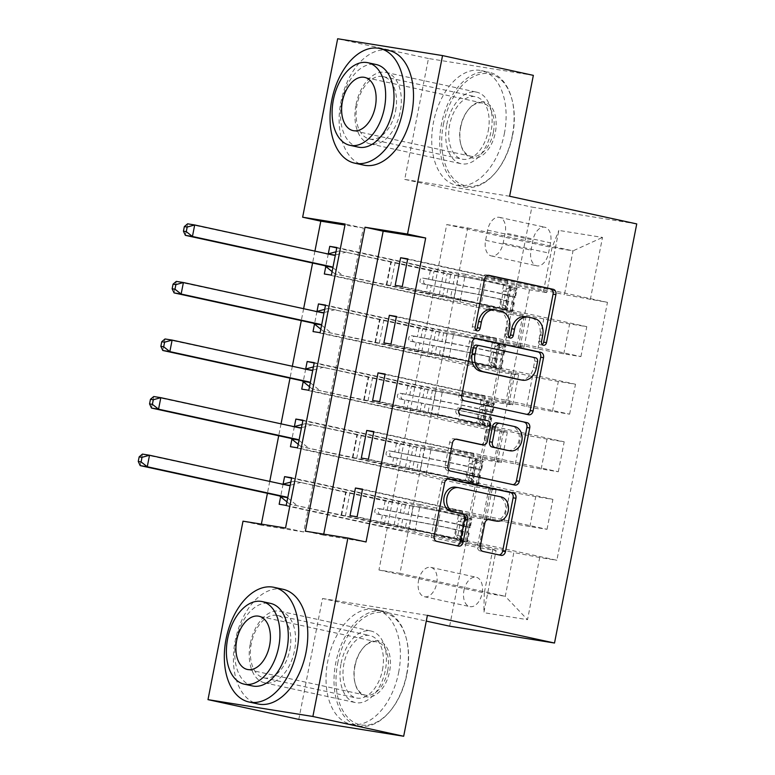 <?xml version="1.0" encoding="UTF-8"?>
<svg xmlns="http://www.w3.org/2000/svg" width="775" height="775" viewBox="0 0 775 775"><rect width="100%" height="100%" fill="white"/><g stroke="black" fill="none" stroke-linecap="round" stroke-linejoin="round"><path stroke-width="0.58" stroke-dasharray="3.88 2.91" d="M525.45 316.675A14.744 11.664 99.1 0 1 525.954 316.772L531.301 317.934A14.744 11.664 99.1 0 1 539.875 334.887L538.654 341.097A3.226 2.548 99.1 0 0 540.524 344.807A3.226 2.548 99.1 0 0 540.64 344.827A3.226 2.548 99.1 0 0 542.142 344.507M488.095 275.299L486.216 274.892A4.611 3.642 99.1 0 0 486.061 274.863A4.611 3.642 99.1 0 0 481.769 278.632L472.343 326.662A3.226 2.548 99.1 0 0 474.222 330.373A3.226 2.548 99.1 0 0 474.329 330.392A3.226 2.548 99.1 0 0 475.831 330.073M492.299 309.457A14.744 11.664 99.1 0 1 492.803 309.554L498.151 310.717A14.744 11.664 99.1 0 1 506.714 327.67L505.494 333.88A3.226 2.548 99.1 0 0 507.373 337.59A3.226 2.548 99.1 0 0 507.48 337.609A3.226 2.548 99.1 0 0 508.991 337.29M341.097 663.255A36.619 22.378 102.3 0 1 370.993 631.024A36.619 22.378 102.3 0 1 385.32 670.356A36.619 22.378 102.3 0 1 355.415 702.586A36.619 22.378 102.3 0 1 341.097 663.255M250.296 643.492A36.619 22.378 102.3 0 1 280.201 611.262A36.619 22.378 102.3 0 1 294.519 650.593A36.619 22.378 102.3 0 1 264.624 682.823A36.619 22.378 102.3 0 1 250.296 643.492M446.817 124.407A36.619 22.378 102.3 0 1 476.712 92.177A36.619 22.378 102.3 0 1 491.04 131.508A36.619 22.378 102.3 0 1 461.135 163.738A36.619 22.378 102.3 0 1 446.817 124.407M356.016 104.644A36.619 22.378 102.3 0 1 385.921 72.414A36.619 22.378 102.3 0 1 400.239 111.745A36.619 22.378 102.3 0 1 370.343 143.976A36.619 22.378 102.3 0 1 356.016 104.644M463.944 590.472A15.025 9.174 102.3 0 1 476.208 577.249A15.025 9.174 102.3 0 1 482.089 593.388A15.025 9.174 102.3 0 1 469.815 606.612A15.025 9.174 102.3 0 1 463.944 590.472M418.539 580.591A15.025 9.174 102.3 0 1 430.813 567.368A15.025 9.174 102.3 0 1 436.683 583.507A15.025 9.174 102.3 0 1 424.419 596.731A15.025 9.174 102.3 0 1 418.539 580.591M323.727 534.14L323.533 535.147L366.052 541.977M314.921 251.129L312.587 263.035M303.626 308.702L301.291 320.598M292.34 366.265L290.005 378.171M281.044 423.838L278.709 435.744M269.748 481.411L267.414 493.307M261.369 524.132L261.165 525.13L303.693 531.96L363.33 227.995L344.972 225.05M328.28 253.851L325.8 266.503M316.985 311.414L314.505 324.066M305.689 368.987L303.209 381.639M294.393 426.56L291.913 439.202M283.098 484.123L280.618 496.775M550.56 242.866L548.574 252.999A14.551 8.893 102.3 0 1 536.688 265.806A14.551 8.893 102.3 0 1 531.001 250.17L532.987 240.037A14.551 8.893 102.3 0 1 544.873 227.23A14.551 8.893 102.3 0 1 550.56 242.866L505.164 232.984L503.178 243.108A14.551 8.893 102.3 0 1 491.292 255.924A14.551 8.893 102.3 0 1 485.605 240.289L487.591 230.156A14.551 8.893 102.3 0 1 499.468 217.349A14.551 8.893 102.3 0 1 505.164 232.984M449.626 626.181L531.853 207.08L636.74 223.917M446.729 224.576L467.703 227.937L399.939 573.355L378.956 569.983L446.729 224.576L552.052 247.496L573.025 250.867L564.442 294.616L607.464 302.357L556.857 560.267L357.11 516.789M590.308 299.596L602.504 237.421L558.852 230.417L546.656 292.592L543.469 291.245L465.378 274.253L459.963 301.882L438.553 298.452L331.419 275.125M336.757 247.884L529.499 289.84L546.656 292.592M529.499 289.84L478.902 547.751L496.058 550.502L483.852 612.676L527.513 619.69L539.71 557.516L556.857 560.267M509.621 196.249L404.734 179.412L428.459 58.512L533.345 75.359M428.459 58.512L337.658 38.75M298.792 719.413L322.507 598.513L426.269 621.095M261.165 525.13L243.011 521.178M404.734 179.412L531.853 207.08M467.703 227.937L573.025 250.867L602.504 237.421M543.469 291.245L552.052 247.496L558.852 230.417M378.956 569.983L484.278 592.914L492.871 549.155L414.78 532.163L393.38 528.724L286.237 505.407M291.584 478.165L469.069 516.789L486.225 519.55A18.784 0.504 -168.9 0 0 490.12 520.006A18.784 0.504 -168.9 0 0 483.038 518.204L420.205 504.535L414.78 532.163M290.441 446.7L474.949 486.855L492.096 489.616A18.784 0.504 -168.9 0 0 496 490.062A18.784 0.504 -168.9 0 0 488.909 488.269L426.076 474.591L404.676 471.161L297.532 447.834M302.88 420.593L480.364 459.226L497.521 461.978A18.784 0.504 -168.9 0 0 501.415 462.433A18.784 0.504 -168.9 0 0 494.324 460.641L431.501 446.962L426.076 474.591M301.737 389.127L486.235 429.292L503.392 432.043A18.784 0.504 -168.9 0 0 507.296 432.498A18.784 0.504 -168.9 0 0 500.204 430.697L437.371 417.028L415.972 413.588L308.828 390.271M314.175 363.02L491.66 401.653L508.807 404.405A18.784 0.504 -168.9 0 0 512.711 404.86A18.784 0.504 -168.9 0 0 505.62 403.068L442.796 389.389L437.371 417.028M313.032 331.564L497.531 371.719L514.687 374.47A18.784 0.504 -168.9 0 0 518.582 374.926A18.784 0.504 -168.9 0 0 511.5 373.133L448.667 359.455L427.257 356.016L320.123 332.698M325.471 305.457L502.956 344.09L520.102 346.842A18.784 0.504 -168.9 0 0 524.007 347.297A18.784 0.504 -168.9 0 0 516.915 345.495L454.082 331.826L448.667 359.455M324.328 273.992L508.826 314.146L525.983 316.907A18.784 0.504 -168.9 0 0 529.877 317.353A18.784 0.504 -168.9 0 0 522.796 315.561L459.963 301.882M399.939 573.355L505.261 596.285L484.278 592.914L483.852 612.676M407.631 259.267L507.761 281.054L486.361 277.624L564.442 294.616M486.361 277.624L480.936 305.253L543.769 318.932A18.784 0.504 -168.9 0 0 569.635 323.911L586.782 326.662L402.283 286.508M396.335 316.83L496.465 338.627L475.065 335.188L537.898 348.866A18.784 0.504 -168.9 0 0 563.764 353.846L580.911 356.607L396.412 316.442M475.065 335.188L469.64 362.826L532.473 376.495A18.784 0.504 -168.9 0 0 558.339 381.484L575.496 384.235L390.988 344.081M385.039 374.403L485.169 396.199L463.77 392.76L526.603 406.439A18.784 0.504 -168.9 0 0 552.468 411.418L569.615 414.17L385.117 374.015M463.77 392.76L458.345 420.389L521.178 434.068A18.784 0.504 -168.9 0 0 547.043 439.047L564.2 441.808L379.702 401.644M373.744 431.966L473.874 453.762L452.474 450.333L515.307 464.002A18.784 0.504 -168.9 0 0 541.173 468.991L558.32 471.743L373.821 431.578M452.474 450.333L447.049 477.962L509.882 491.641A18.784 0.504 -168.9 0 0 535.748 496.62L552.904 499.371L368.406 459.217M362.458 489.538L462.578 511.335L441.178 507.896L504.012 521.575A18.784 0.504 -168.9 0 0 529.877 526.554L547.024 529.315L362.526 489.151M441.178 507.896L435.763 535.535L513.844 552.527L505.261 596.285L527.513 619.69M323.533 535.147L305.369 531.195M363.33 227.995L345.166 224.043M303.693 531.96L285.529 528.007M465.378 274.253L443.978 270.814L336.834 247.496M443.978 270.814L438.553 298.452M502.956 344.09L508.826 314.146M491.66 401.653L497.531 371.719M480.364 459.226L486.235 429.292M469.069 516.789L474.949 486.855M279.155 504.263L478.902 547.751M607.464 302.357L407.708 258.869M395.202 285.365L502.336 308.692L480.936 305.253M507.761 281.054L502.336 308.692M547.024 529.315L552.904 499.371M558.32 471.743L564.2 441.808M569.615 414.17L575.496 384.235M580.911 356.607L586.782 326.662M454.082 331.826L432.683 328.387L325.539 305.069M432.683 328.387L427.257 356.016M383.906 342.938L491.05 366.255L469.64 362.826M496.465 338.627L491.05 366.255M372.61 400.51L479.754 423.828L458.345 420.389M485.169 396.199L479.754 423.828M442.796 389.389L421.387 385.96L314.253 362.632M421.387 385.96L415.972 413.588M361.315 458.073L468.458 481.401L447.049 477.962M473.874 453.762L468.458 481.401M431.501 446.962L410.091 443.523L302.957 420.205M410.091 443.523L404.676 471.161M539.71 557.516L513.844 552.527M350.019 515.646L457.163 538.964L435.763 535.535M462.578 511.335L457.163 538.964M420.205 504.535L398.796 501.096L291.662 477.768M492.871 549.155L496.058 550.502M398.796 501.096L393.38 528.724M322.507 598.513L427.403 615.35M475.724 338.365L473.845 337.948A4.611 3.642 99.1 0 0 473.69 337.919A4.611 3.642 99.1 0 0 469.398 341.698L458.926 395.037A4.611 3.642 99.1 0 0 461.609 400.336L525.779 414.305A4.611 3.642 99.1 0 0 525.934 414.334A4.611 3.642 99.1 0 0 526.729 414.354M519.696 379.731A14.744 11.664 99.1 0 0 533.442 367.66L534.731 361.102A3.226 2.548 99.1 0 0 532.851 357.391L535.69 357.847M476.528 345.137L532.851 357.391M455.942 439.173L454.073 438.766A4.611 3.642 99.1 0 0 453.908 438.737A4.611 3.642 99.1 0 0 449.616 442.506L445.141 465.339A4.611 3.642 99.1 0 0 447.814 470.628L511.984 484.598A4.611 3.642 99.1 0 0 512.139 484.627A4.611 3.642 99.1 0 0 512.943 484.646M480.403 444.482A4.611 3.642 99.1 0 0 484.54 440.684L487.514 425.543A4.611 3.642 99.1 0 0 484.84 420.244L460.582 414.799M461.018 408.454L458.984 408.018A3.226 2.548 99.1 0 0 458.877 407.999A3.226 2.548 99.1 0 0 455.855 410.702A3.226 2.548 99.1 0 0 457.744 414.344M507.518 450.382A12.332 9.755 99.1 0 0 519.056 440.026A12.332 9.755 99.1 0 0 511.839 426.124L514.678 426.579M496.959 422.879L511.839 426.124M488.318 519.512L486.438 519.105A4.611 3.642 99.1 0 0 486.283 519.076A4.611 3.642 99.1 0 0 481.992 522.854L477.516 545.678A4.611 3.642 99.1 0 0 480.19 550.977L498.189 554.9A4.611 3.642 99.1 0 0 498.344 554.929A4.611 3.642 99.1 0 0 499.148 554.939M493.898 520.722A12.332 9.755 99.1 0 0 505.445 510.357A12.332 9.755 99.1 0 0 498.228 496.455L501.067 496.911M458.819 487.717L498.228 496.455M448.144 478.95L446.264 478.543A4.611 3.642 99.1 0 0 446.109 478.514A4.611 3.642 99.1 0 0 441.808 482.292L431.346 535.632A4.611 3.642 99.1 0 0 434.019 540.931L455.768 545.658A4.611 3.642 99.1 0 0 455.923 545.687A4.611 3.642 99.1 0 0 456.727 545.707M505.426 305.796L500.708 304.769L505.465 310.281L510.192 311.308L505.426 305.796L508.138 291.981L514.707 288.281L503.595 285.258A29.818 0.794 -168.9 0 0 458.509 276.026L456.795 284.774L422.733 278.118A2.819 2.228 99.1 0 0 422.646 278.109A2.819 2.228 99.1 0 0 420.011 280.414A2.819 2.228 99.1 0 0 421.648 283.65L455.71 290.305L453.995 299.053L425.824 293.686L334.955 273.904L386.347 284.687L390.862 261.659L454.954 275.193A35.921 0.959 -168.9 0 1 509.262 286.314L517.158 288.562L515.433 297.309L507.547 295.062A35.921 0.959 -168.9 0 0 453.23 283.941L454.954 275.193M510.192 311.308L511.984 311.347L504.748 309.341A35.921 0.959 -168.9 0 0 450.43 298.22L452.154 289.472L425.339 284.241A2.819 2.228 -80.9 0 1 423.702 281.005A2.819 2.228 -80.9 0 1 426.327 278.7A2.819 2.228 -80.9 0 1 426.424 278.719L453.23 283.941M514.707 288.281L517.158 288.562M458.509 276.026L430.338 270.649L339.469 250.877L335.992 251.798M390.862 261.659L339.469 250.877M505.465 310.281L499.081 308.285A29.818 0.794 -168.9 0 0 453.995 299.053M450.43 298.22L386.347 284.687M500.708 304.769L503.421 290.945L508.138 291.981M509.989 287.254L503.421 290.945M456.795 284.774A29.818 0.794 11.1 0 1 501.88 294.006L509.446 296.137C508.206 297.91 507.838 299.751 508.361 301.669L500.795 299.528A29.818 0.794 -168.9 0 0 455.71 290.305M332.107 271.599L334.955 273.904M185.361 235.338L187.618 223.82L333.444 255.159M327.893 253.948L327.777 253.987A4.698 3.71 -80.9 0 1 326.517 254.055A4.698 3.71 -80.9 0 1 326.353 254.026M452.154 289.472A35.921 0.959 11.1 0 1 506.462 300.593L513.583 302.802C512.362 300.739 512.721 298.898 514.668 297.28L515.433 297.309M332.882 267.637L342.037 275.038M346.551 252.011L335.372 254.985M494.13 363.359L489.412 362.332L494.179 367.854L498.897 368.881L494.13 363.359L496.843 349.544L503.411 345.853L492.299 342.821A29.818 0.794 -168.9 0 0 447.214 333.589L445.499 342.347L411.438 335.691A2.819 2.228 99.1 0 0 411.351 335.672A2.819 2.228 99.1 0 0 408.725 337.978A2.819 2.228 99.1 0 0 410.363 341.223L444.414 347.868L442.699 356.616L414.528 351.249L323.659 331.468L375.052 342.25L379.566 319.222L443.658 332.766A35.921 0.959 -168.9 0 1 497.967 343.877L505.862 346.125L504.147 354.882L496.252 352.635A35.921 0.959 -168.9 0 0 441.944 341.513L443.658 332.766M498.897 368.881L501.338 369.152L493.452 366.904A35.921 0.959 -168.9 0 0 439.134 355.793L440.859 347.035L414.044 341.814A2.819 2.228 -80.9 0 1 412.407 338.568A2.819 2.228 -80.9 0 1 415.032 336.263A2.819 2.228 -80.9 0 1 415.129 336.282L441.944 341.513M503.411 345.853L505.862 346.125M447.214 333.589L419.052 328.222L328.174 308.44L324.696 309.37M379.566 319.222L328.174 308.44M494.179 367.854L487.785 365.848A29.818 0.794 -168.9 0 0 442.699 356.616M439.134 355.793L375.052 342.25M489.412 362.332L492.125 348.517L496.843 349.544M498.693 344.827L492.125 348.517M445.499 342.347A29.818 0.794 11.1 0 1 490.585 351.569L498.151 353.71C496.911 355.473 496.542 357.314 497.066 359.232L489.5 357.101A29.818 0.794 -168.9 0 0 444.414 347.868M320.811 329.172L323.659 331.468M174.065 292.902L176.322 281.393L322.148 312.732M316.597 311.521L316.481 311.55A4.698 3.71 -80.9 0 1 315.222 311.618A4.698 3.71 -80.9 0 1 315.057 311.589M440.859 347.035A35.921 0.959 11.1 0 1 495.167 358.157L502.297 360.375C501.067 358.312 501.425 356.471 503.372 354.843L504.147 354.882M321.596 325.209L330.741 332.611M335.265 309.583L324.076 312.558M482.835 420.932L478.117 419.905L482.883 425.417L487.601 426.444L482.835 420.932L485.547 407.117L492.125 403.417L481.004 400.394A29.818 0.794 -168.9 0 0 435.918 391.162L434.203 399.91L400.152 393.264A2.819 2.228 99.1 0 0 400.055 393.245A2.819 2.228 99.1 0 0 397.43 395.55A2.819 2.228 99.1 0 0 399.067 398.786L433.118 405.441L431.404 414.189L403.233 408.822L312.364 389.04L363.756 399.823L368.27 376.795L432.363 390.329A35.921 0.959 -168.9 0 1 486.681 401.45L494.566 403.698L492.852 412.445L484.956 410.198A35.921 0.959 -168.9 0 0 430.648 399.086L432.363 390.329M487.601 426.444L490.052 426.725L482.157 424.477A35.921 0.959 -168.9 0 0 427.848 413.356L429.563 404.608L402.748 399.377A2.819 2.228 -80.9 0 1 401.111 396.141A2.819 2.228 -80.9 0 1 403.736 393.836A2.819 2.228 -80.9 0 1 403.833 393.855L430.648 399.086M492.125 403.417L494.566 403.698M435.918 391.162L407.757 385.795L316.878 366.013L313.4 366.933M368.27 376.795L316.878 366.013M482.883 425.417L476.489 423.421A29.818 0.794 -168.9 0 0 431.404 414.189M427.848 413.356L363.756 399.823M478.117 419.905L480.829 406.09L485.547 407.117M487.397 402.39L480.829 406.09M434.203 399.91A29.818 0.794 11.1 0 1 479.289 409.142L486.855 411.273C485.615 413.046 485.247 414.887 485.77 416.805L478.204 414.673A29.818 0.794 -168.9 0 0 433.118 405.441M309.516 386.744L312.364 389.04M162.769 350.474L165.027 338.966L310.853 370.295M305.302 369.094L305.185 369.123A4.698 3.71 -80.9 0 1 303.926 369.191A4.698 3.71 -80.9 0 1 303.761 369.162M429.563 404.608A35.921 0.959 11.1 0 1 483.871 415.729L491.001 417.938C489.771 415.884 490.129 414.034 492.086 412.416L492.852 412.445M310.3 382.772L319.445 390.174M323.969 367.147L312.78 370.13M471.539 478.504L466.821 477.478L471.588 482.99L476.305 484.017L471.539 478.504L474.252 464.68L480.829 460.989L469.708 457.957A29.818 0.794 -168.9 0 0 424.623 448.735L422.908 457.483L388.856 450.827A2.819 2.228 99.1 0 0 388.759 450.817A2.819 2.228 99.1 0 0 386.134 453.123A2.819 2.228 99.1 0 0 387.771 456.359L421.823 463.004L420.108 471.762L391.937 466.385L301.068 446.613L352.46 457.395L356.984 434.368L421.067 447.902A35.921 0.959 -168.9 0 1 475.385 459.023L483.271 461.27L481.556 470.018L473.661 467.771A35.921 0.959 -168.9 0 0 419.353 456.649L421.067 447.902M476.305 484.017L478.107 484.055L470.861 482.05A35.921 0.959 -168.9 0 0 416.553 470.929L418.267 462.181L391.452 456.95A2.819 2.228 -80.9 0 1 389.815 453.714A2.819 2.228 -80.9 0 1 392.441 451.408A2.819 2.228 -80.9 0 1 392.537 451.418L419.353 456.649M480.829 460.989L483.271 461.27M424.623 448.735L396.461 443.358L305.582 423.586L302.114 424.506M356.984 434.368L305.582 423.586M471.588 482.99L465.194 480.984A29.818 0.794 -168.9 0 0 420.108 471.762M416.553 470.929L352.46 457.395M466.821 477.478L469.534 463.653L474.252 464.68M476.102 459.963L469.534 463.653M422.908 457.483A29.818 0.794 11.1 0 1 467.993 466.715L475.559 468.846C474.319 470.619 473.961 472.459 474.474 474.377L466.908 472.237A29.818 0.794 -168.9 0 0 421.823 463.004M298.22 444.308L301.068 446.613M151.474 408.047L153.731 396.529L299.557 427.868M294.006 426.657L293.89 426.696A4.698 3.71 -80.9 0 1 292.63 426.763A4.698 3.71 -80.9 0 1 292.466 426.734M418.267 462.181A35.921 0.959 11.1 0 1 472.576 473.293L479.706 475.511C478.475 473.448 478.834 471.607 480.791 469.979L481.556 470.018M299.005 440.345L308.15 447.747M312.674 424.719L301.485 427.693M460.253 536.067L455.526 535.041L460.292 540.562L465.01 541.589L460.253 536.067L462.956 522.253L469.534 518.562L458.412 515.53A29.818 0.794 -168.9 0 0 413.327 506.298L411.612 515.055L377.561 508.4A2.819 2.228 99.1 0 0 377.464 508.381A2.819 2.228 99.1 0 0 374.838 510.686A2.819 2.228 99.1 0 0 376.476 513.932L410.527 520.577L408.812 529.325L380.641 523.958L289.772 504.176L341.165 514.958L345.689 491.931L409.772 505.474A35.921 0.959 -168.9 0 1 464.089 516.586L471.975 518.833L470.26 527.591L462.365 525.343A35.921 0.959 -168.9 0 0 408.057 514.222L409.772 505.474M465.01 541.589L467.461 541.861L459.565 539.613A35.921 0.959 -168.9 0 0 405.257 528.502L406.972 519.744L380.157 514.523A2.819 2.228 -80.9 0 1 378.52 511.277A2.819 2.228 -80.9 0 1 381.145 508.972A2.819 2.228 -80.9 0 1 381.242 508.991L408.057 514.222M469.534 518.562L471.975 518.833M413.327 506.298L385.165 500.931L294.287 481.149L290.819 482.079M345.689 491.931L294.287 481.149M460.292 540.562L453.898 538.557A29.818 0.794 -168.9 0 0 408.812 529.325M405.257 528.502L341.165 514.958M455.526 535.041L458.238 521.226L462.956 522.253M464.806 517.535L458.238 521.226M411.612 515.055A29.818 0.794 11.1 0 1 456.698 524.278L464.264 526.419C463.024 528.182 462.665 530.023 463.179 531.941L455.613 529.809A29.818 0.794 -168.9 0 0 410.527 520.577M286.934 501.88L289.772 504.176M140.178 465.61L142.435 454.102L288.261 485.441M282.71 484.23L282.594 484.259A4.698 3.71 -80.9 0 1 281.335 484.327A4.698 3.71 -80.9 0 1 281.18 484.298M406.972 519.744A35.921 0.959 11.1 0 1 461.29 530.865L468.41 533.084C467.18 531.02 467.538 529.18 469.495 527.552L470.26 527.591M287.709 497.918L296.854 505.319M301.378 482.292L290.189 485.266M443.416 124.378A57.282 34.991 102.3 0 1 477.303 74.952A57.282 34.991 102.3 0 1 512.139 100.082A57.282 34.991 102.3 0 1 512.595 135.489A57.282 34.991 102.3 0 1 496.649 171.275A57.282 34.991 102.3 0 1 455.468 180.527A57.282 34.991 102.3 0 1 443.416 124.378M512.352 135.383A58.687 35.853 -77.7 0 0 511.887 99.113A58.687 35.853 -77.7 0 0 489.403 72.356A58.687 35.853 -77.7 0 0 441.479 124.01A58.687 35.853 -77.7 0 0 464.438 187.046A58.687 35.853 -77.7 0 0 496.01 172.05A58.687 35.853 -77.7 0 0 512.352 135.383M460.708 127.158A28.636 17.496 -77.7 0 0 460.941 144.857A28.636 17.496 -77.7 0 0 478.359 157.422A28.636 17.496 -77.7 0 0 495.302 132.709A28.636 17.496 -77.7 0 0 489.277 104.635A28.636 17.496 -77.7 0 0 468.681 109.265A28.636 17.496 -77.7 0 0 460.708 127.158M493.355 132.341A27.232 16.633 102.3 0 1 471.123 156.308A27.232 16.633 102.3 0 1 460.689 143.888A27.232 16.633 102.3 0 1 460.476 127.061A27.232 16.633 102.3 0 1 468.052 110.04A27.232 16.633 102.3 0 1 482.709 103.085A27.232 16.633 102.3 0 1 493.355 132.341M388.798 50.453A58.687 35.853 -77.7 0 0 340.874 102.106A58.687 35.853 -77.7 0 0 363.833 165.143M358.244 147.114A42.257 25.817 102.3 0 1 341.717 101.728A42.257 25.817 102.3 0 1 376.224 64.538M504.36 133.649A58.687 35.853 -77.7 0 0 481.411 70.612A58.687 35.853 -77.7 0 0 433.487 122.266A58.687 35.853 -77.7 0 0 456.446 185.303A58.687 35.853 -77.7 0 0 504.36 133.649M395.589 110.893A31.93 19.501 -77.7 0 0 383.102 76.599A31.93 19.501 -77.7 0 0 357.033 104.703A31.93 19.501 -77.7 0 0 369.52 138.996A31.93 19.501 -77.7 0 0 395.589 110.893M488.202 131.053A31.93 19.501 -77.7 0 0 475.714 96.759A31.93 19.501 -77.7 0 0 449.645 124.862A31.93 19.501 -77.7 0 0 462.132 159.156A31.93 19.501 -77.7 0 0 488.202 131.053M337.706 663.226A57.282 34.991 102.3 0 1 371.593 613.8A57.282 34.991 102.3 0 1 406.42 638.929A57.282 34.991 102.3 0 1 406.875 674.337A57.282 34.991 102.3 0 1 390.929 710.123A57.282 34.991 102.3 0 1 349.748 719.374A57.282 34.991 102.3 0 1 337.706 663.226M406.633 674.231A58.687 35.853 -77.7 0 0 406.177 637.961A58.687 35.853 -77.7 0 0 383.683 611.204A58.687 35.853 -77.7 0 0 335.759 662.857A58.687 35.853 -77.7 0 0 358.718 725.894A58.687 35.853 -77.7 0 0 390.3 710.898A58.687 35.853 -77.7 0 0 406.633 674.231M354.998 666.006A28.636 17.496 -77.7 0 0 355.221 683.705A28.636 17.496 -77.7 0 0 372.639 696.27A28.636 17.496 -77.7 0 0 389.583 671.557A28.636 17.496 -77.7 0 0 383.557 643.482A28.636 17.496 -77.7 0 0 362.971 648.113A28.636 17.496 -77.7 0 0 354.998 666.006M387.636 671.189A27.232 16.633 102.3 0 1 365.403 695.156A27.232 16.633 102.3 0 1 354.969 682.736A27.232 16.633 102.3 0 1 354.756 665.909A27.232 16.633 102.3 0 1 362.332 648.888A27.232 16.633 102.3 0 1 376.989 641.933A27.232 16.633 102.3 0 1 387.636 671.189M283.078 589.3A58.687 35.853 -77.7 0 0 235.164 640.954A58.687 35.853 -77.7 0 0 258.114 703.991M252.524 685.962A42.257 25.817 102.3 0 1 236.007 640.576A42.257 25.817 102.3 0 1 270.504 603.386M398.641 672.497A58.687 35.853 -77.7 0 0 375.691 609.46A58.687 35.853 -77.7 0 0 327.777 661.114A58.687 35.853 -77.7 0 0 350.726 724.15A58.687 35.853 -77.7 0 0 398.641 672.497M289.869 649.741A31.93 19.501 -77.7 0 0 277.382 615.447A31.93 19.501 -77.7 0 0 251.323 643.55A31.93 19.501 -77.7 0 0 263.8 677.844A31.93 19.501 -77.7 0 0 289.869 649.741M382.482 669.9A31.93 19.501 -77.7 0 0 369.995 635.607A31.93 19.501 -77.7 0 0 343.935 663.71A31.93 19.501 -77.7 0 0 356.423 698.004A31.93 19.501 -77.7 0 0 382.482 669.9M483.038 518.204L488.909 488.269M494.324 460.641L500.204 430.697M505.62 403.068L511.5 373.133M516.915 345.495L522.796 315.561M537.898 348.866L543.769 318.932M526.603 406.439L532.473 376.495M515.307 464.002L521.178 434.068M504.012 521.575L509.882 491.641M563.764 353.846L569.635 323.911M520.102 346.842L525.983 316.907M508.807 404.405L514.687 374.47M552.468 411.418L558.339 381.484M497.521 461.978L503.392 432.043M541.173 468.991L547.043 439.047M486.225 519.55L492.096 489.616M529.877 526.554L535.748 496.62M487.591 230.156L532.987 240.037M485.605 240.289L531.001 250.17M503.178 243.108L548.574 252.999M539.875 334.887L542.703 335.343M531.301 317.934L534.14 318.389M525.954 316.772L528.792 317.227M505.494 333.88L508.332 334.335M506.714 327.67L509.553 328.125M498.151 310.717L500.979 311.172M492.803 309.554L495.632 310.01M472.343 326.662L475.182 327.118M481.769 278.632L484.598 279.087M486.216 274.892L488.744 275.29M538.654 341.097L541.483 341.552M525.779 414.305L528.608 414.761M461.609 400.336L464.438 400.791M458.926 395.037L461.764 395.492M469.398 341.698L472.227 342.153M473.845 337.948L476.363 338.355M534.731 361.102L537.559 361.557M533.442 367.66L536.271 368.115M511.984 484.598L514.823 485.053M447.814 470.628L450.653 471.084M445.141 465.339L447.969 465.794M449.616 442.506L452.455 442.961M454.073 438.766L456.591 439.163M484.54 440.684L487.378 441.14M487.514 425.543L490.352 425.988M484.84 420.244L487.669 420.699M458.984 408.018L461.6 408.435M477.516 545.678L480.345 546.133M481.992 522.854L484.83 523.309M486.438 519.105L488.967 519.512M455.768 545.658L458.606 546.113M434.019 540.931L436.858 541.386M431.346 535.632L434.184 536.087M441.808 482.292L444.647 482.748M446.264 478.543L448.783 478.95M498.189 554.9L501.028 555.355M480.19 550.977L483.028 551.432M426.424 278.719L422.733 278.118M510.076 311.172L514.552 288.377M509.824 287.351L505.348 310.145M507.547 295.062L509.262 286.314M503.595 285.258L501.88 294.006M432.314 279.998L434.029 271.25M390.571 285.801L395.085 262.773M429.505 294.277L431.229 285.52M430.338 270.649L428.623 279.407M427.538 284.929L425.824 293.686M445.402 282.565L447.127 273.817M442.603 296.844L444.317 288.097M450.682 274.65L448.967 283.398M447.882 288.93L446.168 297.677M504.748 309.341L506.462 300.593M500.795 299.528L499.081 308.285M514.794 297.077L516.508 288.319M510.832 287.263L509.117 296.011M511.984 311.347L513.709 302.599M508.032 301.543L506.317 310.291M386.793 284.871L391.317 261.843M327.777 253.987L328.784 254.142M511.161 287.38L509.446 296.137L514.668 297.28M425.339 284.241L421.648 283.65M415.129 336.282L411.438 335.691M498.78 368.745L503.256 345.941M498.528 344.914L494.062 367.718M496.252 352.635L497.967 343.877M492.299 342.821L490.585 351.569M421.019 337.561L422.733 328.813M379.275 343.364L383.799 320.337M418.219 351.84L419.934 343.093M419.052 328.222L417.328 336.97M416.243 342.502L414.528 351.249M434.107 340.138L435.831 331.39M431.307 354.417L433.031 345.66M439.386 332.213L437.672 340.971M436.587 346.493L434.872 355.25M493.452 366.904L495.167 358.157M489.5 357.101L487.785 365.848M503.498 354.64L505.213 345.892M499.536 344.836L497.821 353.584M500.689 368.919L502.413 360.172M496.736 359.106L495.022 367.863M375.497 342.443L380.021 319.416M316.481 311.55L317.488 311.715M499.875 344.952L498.151 353.7L503.372 354.843M414.044 341.814L410.363 341.223M403.833 393.855L400.152 393.264M487.485 426.308L491.96 403.513M487.233 402.487L482.767 425.281M484.956 410.198L486.681 401.45M481.004 400.394L479.289 409.142M409.723 395.134L411.438 386.386M367.98 400.937L372.504 377.909M406.923 409.413L408.638 400.665M407.757 385.795L406.032 394.543M404.957 400.074L403.233 408.822M422.821 397.711L424.535 388.953M420.011 411.98L421.736 403.233M428.091 389.786L426.376 398.534M425.291 404.066L423.576 412.813M482.157 424.477L483.871 415.729M478.204 414.673L476.489 423.421M492.202 412.213L493.917 403.465M488.25 402.399L486.526 411.157M489.403 426.492L491.118 417.735M485.441 416.679L483.726 425.427M364.202 400.016L368.726 376.979M305.185 369.123L306.193 369.287M488.579 402.525L486.855 411.273L492.086 412.416M402.748 399.377L399.067 398.786M392.537 451.418L388.856 450.827M476.189 483.881L480.665 461.086M475.937 460.05L471.471 482.854M473.661 467.771L475.385 459.023M469.708 457.957L467.993 466.715M398.427 452.707L400.142 443.949M356.684 458.509L361.208 435.482M395.628 466.986L397.343 458.228M396.461 443.358L394.746 452.116M393.661 457.637L391.937 466.385M411.525 455.274L413.24 446.526M408.725 469.553L410.44 460.805M416.795 447.359L415.08 456.107M413.995 461.638L412.281 470.386M470.861 482.05L472.576 473.293M466.908 472.237L465.194 480.984M480.907 469.776L482.622 461.028M476.954 459.972L475.23 468.72M478.107 484.055L479.822 475.308M474.145 474.252L472.43 482.999M352.916 457.579L357.43 434.552M293.89 426.696L294.897 426.851M477.284 460.088L475.559 468.846L480.791 469.979M391.452 456.95L387.771 456.359M381.242 508.991L377.561 508.4M464.893 541.454L469.369 518.649M464.651 517.623L460.176 540.417M462.365 525.343L464.089 516.586M458.412 515.53L456.698 524.278M387.132 510.27L388.847 501.522M345.388 516.072L349.912 493.045M384.332 524.549L386.047 515.801M385.165 500.931L383.451 509.679M382.366 515.21L380.641 523.958M400.229 512.847L401.944 504.099M397.43 527.126L399.144 518.368M405.499 504.922L403.785 513.68M402.7 519.202L400.985 527.949M459.565 539.613L461.29 530.865M455.613 529.809L453.898 538.557M469.611 527.349L471.326 518.601M465.659 517.545L463.934 526.293M466.812 541.628L468.526 532.88M462.859 531.815L461.135 540.572M341.62 515.152L346.134 492.125M282.594 484.259L283.602 484.423M465.988 517.661L464.273 526.409L469.495 527.552M380.157 514.523L376.476 513.932M540.64 344.827L543.469 345.282M474.329 330.392L477.158 330.847M507.48 337.609L510.318 338.065M280.201 611.262L370.993 631.024M385.921 72.414L476.712 92.177M430.813 567.368L476.208 577.249M524.007 347.297L529.877 317.353M512.711 404.86L518.582 374.926M501.415 462.433L507.296 432.498M490.12 520.006L496 490.062M499.468 217.349L544.873 227.23M491.292 255.924L536.688 265.806M424.419 596.731L469.815 606.612M370.343 143.976L461.135 163.738M264.624 682.823L355.415 702.586M486.061 274.863L488.899 275.319M473.69 337.919L476.528 338.375M525.934 414.334L528.763 414.79M512.139 484.627L514.978 485.082M453.908 438.737L456.746 439.192M458.877 407.999L461.706 408.454M486.283 519.076L489.122 519.531M455.923 545.687L458.761 546.143M446.109 478.514L448.938 478.969M498.344 554.929L501.183 555.384M426.327 278.7L422.646 278.109M514.358 302.841L512.633 311.589M508.361 301.659L506.647 310.417M326.517 254.055L333.599 255.188M415.032 336.263L411.351 335.672M503.062 360.404L501.338 369.152M497.066 359.232L495.351 367.98M315.222 311.618L322.303 312.761M403.736 393.836L400.055 393.245M491.767 417.977L490.052 426.725M485.77 416.805L484.055 425.552M303.926 369.191L311.007 370.324M392.441 451.408L388.759 450.817M480.471 475.54L478.756 484.298M474.484 474.368L472.76 483.116M292.63 426.763L299.712 427.897M381.145 508.972L377.464 508.381M469.175 533.113L467.461 541.861M463.188 531.941L461.464 540.688M281.335 484.327L288.426 485.47M512.139 100.082L511.887 99.113M460.689 143.888L460.941 144.857M471.123 156.308L353.09 130.617M481.411 70.612L489.403 72.356M383.102 76.599L475.714 96.759M369.52 138.996L462.132 159.156M456.446 185.303L464.438 187.046M482.709 103.085L364.676 77.393M468.052 110.04L468.681 109.265M496.649 171.275L496.01 172.05M406.42 638.929L406.177 637.961M354.969 682.736L355.221 683.705M365.403 695.156L247.37 669.464M375.691 609.46L383.683 611.204M277.382 615.447L369.995 635.607M263.8 677.844L356.423 698.004M350.726 724.15L358.718 725.894M376.989 641.933L258.957 616.241M362.332 648.888L362.971 648.113M390.929 710.123L390.3 710.898"/><path stroke-width="1.16" d="M543.362 345.262A3.226 2.548 99.1 0 0 543.469 345.282A3.226 2.548 99.1 0 0 546.482 342.637L555.898 294.607A4.611 3.642 99.1 0 0 553.224 289.308L489.054 275.348A4.611 3.642 99.1 0 0 488.899 275.319A4.611 3.642 99.1 0 0 484.598 279.087L475.182 327.118A3.226 2.548 99.1 0 0 477.051 330.828A3.226 2.548 99.1 0 0 477.158 330.847A3.226 2.548 99.1 0 0 480.171 328.203L481.391 321.993A14.744 11.664 99.1 0 1 495.138 309.913A14.744 11.664 99.1 0 1 495.632 310.01L500.979 311.172A14.744 11.664 99.1 0 1 509.553 328.125L508.332 334.335A3.226 2.548 99.1 0 0 510.212 338.045A3.226 2.548 99.1 0 0 510.318 338.065A3.226 2.548 99.1 0 0 513.321 335.42L514.542 329.21A14.744 11.664 99.1 0 1 528.288 317.13A14.744 11.664 99.1 0 1 528.792 317.227L534.14 318.389A14.744 11.664 99.1 0 1 542.703 335.343L541.483 341.552A3.226 2.548 99.1 0 0 543.362 345.262M542.142 344.507A3.226 2.548 99.1 0 0 543.643 342.182L553.069 294.151A4.611 3.642 99.1 0 0 550.386 288.852L488.095 275.299M475.831 330.073A3.226 2.548 99.1 0 0 477.332 327.748L478.553 321.538L481.391 321.993M508.991 337.29A3.226 2.548 99.1 0 0 510.493 334.965L511.703 328.755L514.542 329.21M480.345 546.133A4.611 3.642 99.1 0 0 483.028 551.432L501.028 555.355A4.611 3.642 99.1 0 0 501.183 555.384A4.611 3.642 99.1 0 0 505.484 551.606L515.947 498.267A4.611 3.642 99.1 0 0 513.263 492.968L449.103 478.998A4.611 3.642 99.1 0 0 448.938 478.969A4.611 3.642 99.1 0 0 444.647 482.748L434.184 536.087A4.611 3.642 99.1 0 0 436.858 541.386L458.606 546.113A4.611 3.642 99.1 0 0 458.761 546.143A4.611 3.642 99.1 0 0 463.053 542.374L467.538 519.541A4.611 3.642 99.1 0 0 464.855 514.251L454.073 511.897A12.332 9.755 99.1 0 1 446.865 497.996A12.332 9.755 99.1 0 1 458.403 487.64A12.332 9.755 99.1 0 1 458.819 487.717L501.067 496.911A12.332 9.755 99.1 0 1 508.274 510.812A12.332 9.755 99.1 0 1 496.736 521.178A12.332 9.755 99.1 0 1 496.32 521.091L489.277 519.56A4.611 3.642 99.1 0 0 489.122 519.531A4.611 3.642 99.1 0 0 484.83 523.309L480.345 546.133M442.544 55.587L533.345 75.359L509.621 196.249L636.74 223.917L554.512 643.027L427.403 615.35L403.678 736.25L312.887 716.488L207.991 699.641L243.011 521.178L285.529 528.007L345.166 224.043L302.647 217.213L337.658 38.75L442.544 55.587L407.534 234.06L365.006 227.23L305.369 531.195L347.897 538.024L312.887 716.488M347.897 538.024L366.052 541.977L425.688 238.012L407.534 234.06M528.608 414.761A4.611 3.642 99.1 0 0 528.763 414.79A4.611 3.642 99.1 0 0 533.064 411.012L543.527 357.672A4.611 3.642 99.1 0 0 540.853 352.373L476.683 338.404A4.611 3.642 99.1 0 0 476.528 338.375A4.611 3.642 99.1 0 0 472.227 342.153L461.764 395.492A4.611 3.642 99.1 0 0 464.438 400.791L528.608 414.761M529.732 427.965L519.269 481.314A4.611 3.642 99.1 0 1 514.978 485.082A4.611 3.642 99.1 0 1 514.823 485.053L450.653 471.084A4.611 3.642 99.1 0 1 447.969 465.794L452.455 442.961A4.611 3.642 99.1 0 1 456.746 439.192A4.611 3.642 99.1 0 1 456.901 439.222L482.932 444.879A4.611 3.642 99.1 0 0 483.087 444.908A4.611 3.642 99.1 0 0 487.378 441.14L490.352 425.988A4.611 3.642 99.1 0 0 487.669 420.699L460.582 414.799A3.226 2.548 99.1 0 1 458.693 411.157A3.226 2.548 99.1 0 1 461.706 408.454A3.226 2.548 99.1 0 1 461.823 408.473L527.058 422.675A4.611 3.642 99.1 0 1 529.732 427.965L526.903 427.509L516.441 480.858L519.269 481.314M425.688 238.012L383.17 231.182L323.727 534.14M400.617 257.736L395.202 285.365L402.283 286.508L407.708 258.869L400.617 257.736L407.631 259.267M389.331 315.309L383.906 342.938L390.988 344.081L396.412 316.442L389.331 315.309L396.335 316.83M378.035 372.872L372.61 400.51L379.702 401.644L385.117 374.015L378.035 372.872L385.039 374.403M366.74 430.445L361.315 458.073L368.406 459.217L373.821 431.578L366.74 430.445L373.744 431.966M355.444 488.017L350.019 515.646L357.11 516.789L362.526 489.151L355.444 488.017L362.458 489.538M344.972 225.05L320.802 221.166L314.921 251.129M312.587 263.035L303.626 308.702M301.291 320.598L292.34 366.265M290.005 378.171L281.044 423.838M278.709 435.744L269.748 481.411M267.414 493.307L261.369 524.132M325.8 266.503L324.328 273.992L331.419 275.125L336.834 247.496L329.753 246.353L328.28 253.851M314.505 324.066L313.032 331.564L320.123 332.698L325.539 305.069L318.457 303.926L316.985 311.414M303.209 381.639L301.737 389.127L308.828 390.271L314.253 362.632L307.162 361.499L305.689 368.987M291.913 439.202L290.441 446.7L297.532 447.834L302.957 420.205L295.866 419.062L294.393 426.56M280.618 496.775L279.155 504.263L286.237 505.407L291.662 477.768L284.57 476.635L283.098 484.123M426.269 621.095L449.626 626.181L554.512 643.027M403.678 736.25L298.792 719.413L207.991 699.641M320.802 221.166L302.647 217.213M383.17 231.182L365.006 227.23M329.753 246.353L336.757 247.884M318.457 303.926L325.471 305.457M307.162 361.499L314.175 363.02M295.866 419.062L302.88 420.593M284.57 476.635L291.584 478.165M528.288 317.13L525.45 316.675A14.744 11.664 99.1 0 0 511.703 328.755M495.138 309.913L492.299 309.457A14.744 11.664 99.1 0 0 478.553 321.538M526.729 414.354A4.611 3.642 99.1 0 0 530.226 410.556L540.688 357.217A4.611 3.642 99.1 0 0 538.015 351.918L475.724 338.365M537.559 361.557A3.226 2.548 99.1 0 0 535.69 357.847L479.357 345.592A3.226 2.548 99.1 0 0 479.25 345.573A3.226 2.548 99.1 0 0 476.247 348.207L474.959 354.766A14.744 11.664 99.1 0 0 483.532 371.719L522.03 380.099A14.744 11.664 99.1 0 0 522.534 380.186A14.744 11.664 99.1 0 0 536.271 368.115L537.559 361.557M479.144 345.553L476.528 345.137A3.226 2.548 99.1 0 0 476.422 345.117A3.226 2.548 99.1 0 0 473.409 347.752L476.247 348.207M522.534 380.186L519.696 379.731A14.744 11.664 99.1 0 1 519.192 379.643L480.694 371.264A14.744 11.664 99.1 0 1 472.12 354.311L473.409 347.752M512.943 484.646A4.611 3.642 99.1 0 0 516.441 480.858M455.942 439.173L480.093 444.424A4.611 3.642 99.1 0 0 480.248 444.453A4.611 3.642 99.1 0 0 480.403 444.482M461.018 408.454L527.058 422.675M509.931 450.759A12.332 9.755 99.1 0 0 510.347 450.837A12.332 9.755 99.1 0 0 521.885 440.481A12.332 9.755 99.1 0 0 514.678 426.579L499.797 423.334A4.611 3.642 99.1 0 0 499.633 423.305A4.611 3.642 99.1 0 0 495.341 427.083L492.367 442.225A4.611 3.642 99.1 0 0 495.051 447.524L507.092 450.304A12.332 9.755 99.1 0 0 507.518 450.382L510.347 450.837M499.478 423.286L496.959 422.879A4.611 3.642 99.1 0 0 496.804 422.85A4.611 3.642 99.1 0 0 492.503 426.628L495.341 427.083M507.092 450.304L492.212 447.068A4.611 3.642 99.1 0 1 489.538 441.769L492.503 426.628M526.903 427.509A4.611 3.642 99.1 0 0 524.22 422.22M496.736 521.178L493.898 520.722A12.332 9.755 99.1 0 1 493.481 520.635L488.318 519.512M455.981 487.262A12.332 9.755 99.1 0 0 455.564 487.184A12.332 9.755 99.1 0 0 444.027 497.54A12.332 9.755 99.1 0 0 451.234 511.442L454.073 511.897M456.727 545.707A4.611 3.642 99.1 0 0 460.224 541.919L464.7 519.085A4.611 3.642 99.1 0 0 462.026 513.796L451.234 511.442M499.148 554.939A4.611 3.642 99.1 0 0 502.646 551.151L513.108 497.812A4.611 3.642 99.1 0 0 510.434 492.512L448.144 478.95M335.372 254.985L334.858 255.12A4.698 3.71 -80.9 0 1 333.599 255.188A4.698 3.71 -80.9 0 1 333.444 255.159L194.699 224.963L192.442 236.472L185.361 235.338L324.095 265.534A4.698 3.71 -80.9 0 1 325.384 266.164L332.107 271.599M335.992 251.798L327.893 253.948M186.271 231.648L187.182 227.046L184.343 226.591L183.443 231.192L186.271 231.648L192.442 236.472L331.177 266.677A4.698 3.71 -80.9 0 1 332.475 267.298L332.882 267.637M184.343 226.591L187.618 223.82L194.699 224.963L187.182 227.046M185.361 235.338L183.443 231.192M324.076 312.558L323.562 312.693A4.698 3.71 -80.9 0 1 322.303 312.761A4.698 3.71 -80.9 0 1 322.148 312.732L183.404 282.526L181.147 294.045L174.065 292.902L312.8 323.107A4.698 3.71 -80.9 0 1 314.088 323.737L320.811 329.172M324.696 309.37L316.597 311.521M174.976 289.22L175.886 284.619L173.048 284.163L172.147 288.765L174.976 289.22L181.147 294.045L319.891 324.241A4.698 3.71 -80.9 0 1 321.179 324.87L321.596 325.209M173.048 284.163L176.322 281.393L183.404 282.526L175.886 284.619M174.065 292.902L172.147 288.765M312.78 370.13L312.277 370.256A4.698 3.71 -80.9 0 1 311.007 370.324A4.698 3.71 -80.9 0 1 310.853 370.295L172.118 340.099L169.851 351.618L162.769 350.474L301.504 380.67A4.698 3.71 -80.9 0 1 302.793 381.3L309.516 386.744M313.4 366.933L305.302 369.094M163.68 346.793L164.591 342.182L161.752 341.727L160.851 346.338L163.68 346.793L169.851 351.618L308.595 381.813A4.698 3.71 -80.9 0 1 309.884 382.443L310.3 382.772M161.752 341.727L165.027 338.966L172.118 340.099L164.591 342.182M162.769 350.474L160.851 346.338M301.485 427.693L300.981 427.829A4.698 3.71 -80.9 0 1 299.712 427.897A4.698 3.71 -80.9 0 1 299.557 427.868L160.822 397.672L158.555 409.181L151.474 408.047L290.208 438.243A4.698 3.71 -80.9 0 1 291.497 438.873L298.22 444.308M302.114 424.506L294.006 426.657M152.394 404.356L153.295 399.755L150.457 399.299L149.556 403.901L152.394 404.356L158.555 409.181L297.3 439.377A4.698 3.71 -80.9 0 1 298.588 440.006L299.005 440.345M150.457 399.299L153.731 396.529L160.822 397.672L153.295 399.755M151.474 408.047L149.556 403.901M290.189 485.266L289.685 485.402A4.698 3.71 -80.9 0 1 288.426 485.47A4.698 3.71 -80.9 0 1 288.261 485.441L149.527 455.235L147.269 466.753L140.178 465.61L278.913 495.816A4.698 3.71 -80.9 0 1 280.211 496.446L286.934 501.88M290.819 482.079L282.71 484.23M141.098 461.929L141.999 457.327L139.161 456.872L138.26 461.474L141.098 461.929L147.269 466.753L286.004 496.949A4.698 3.71 -80.9 0 1 287.293 497.579L287.709 497.918M139.161 456.872L142.435 454.102L149.527 455.235L141.999 457.327M140.178 465.61L138.26 461.474M402.671 111.513A58.687 35.853 -77.7 0 0 379.711 48.476A58.687 35.853 -77.7 0 0 331.797 100.13A58.687 35.853 -77.7 0 0 354.747 163.167A58.687 35.853 -77.7 0 0 402.671 111.513M354.747 163.167L363.833 165.143A58.687 35.853 -77.7 0 0 411.748 113.489A58.687 35.853 -77.7 0 0 388.798 50.453L379.711 48.476M367.863 62.717L376.224 64.538A42.257 25.817 102.3 0 1 392.751 109.914A42.257 25.817 102.3 0 1 358.244 147.114L349.893 145.293A42.257 25.817 -77.7 0 0 384.39 108.103A42.257 25.817 -77.7 0 0 367.863 62.717A42.257 25.817 -77.7 0 0 333.366 99.907A42.257 25.817 -77.7 0 0 349.893 145.293M342.434 101.36A27.232 16.633 -77.7 0 0 353.09 130.617A27.232 16.633 -77.7 0 0 375.323 106.64A27.232 16.633 -77.7 0 0 364.676 77.393A27.232 16.633 -77.7 0 0 342.434 101.36M296.951 650.361A58.687 35.853 -77.7 0 0 274.001 587.324A58.687 35.853 -77.7 0 0 226.077 638.978A58.687 35.853 -77.7 0 0 249.037 702.014A58.687 35.853 -77.7 0 0 296.951 650.361M249.037 702.014L258.114 703.991A58.687 35.853 -77.7 0 0 306.028 652.337A58.687 35.853 -77.7 0 0 283.078 589.3L274.001 587.324M262.153 601.565L270.504 603.386A42.257 25.817 102.3 0 1 287.031 648.772A42.257 25.817 102.3 0 1 252.524 685.962L244.173 684.141A42.257 25.817 -77.7 0 0 278.68 646.951A42.257 25.817 -77.7 0 0 262.153 601.565A42.257 25.817 -77.7 0 0 227.647 638.755A42.257 25.817 -77.7 0 0 244.173 684.141M236.724 640.208A27.232 16.633 -77.7 0 0 247.37 669.464A27.232 16.633 -77.7 0 0 269.603 645.488A27.232 16.633 -77.7 0 0 258.957 616.241A27.232 16.633 -77.7 0 0 236.724 640.208M543.643 342.182L546.482 342.637M477.332 327.748L480.171 328.203M510.493 334.965L513.321 335.42M550.386 288.852L553.224 289.308M553.069 294.151L555.898 294.607M538.015 351.918L540.853 352.373M540.688 357.217L543.527 357.672M530.226 410.556L533.064 411.012M472.12 354.311L474.959 354.766M480.694 371.264L483.532 371.719M519.192 379.643L522.03 380.099M480.093 444.424L482.932 444.879M489.538 441.769L492.367 442.225M492.212 447.068L495.051 447.524M493.481 520.635L496.32 521.091M462.026 513.796L464.855 514.251M464.7 519.085L467.538 519.541M460.224 541.919L463.053 542.374M510.434 492.512L513.263 492.968M513.108 497.812L515.947 498.267M502.646 551.151L505.484 551.606M328.784 254.142L334.858 255.12M324.095 265.534L331.177 266.677M325.384 266.164L332.475 267.298M317.488 311.715L323.562 312.693M312.8 323.107L319.891 324.241M314.088 323.737L321.179 324.87M306.193 369.287L312.277 370.256M301.504 380.67L308.595 381.813M302.793 381.3L309.884 382.443M294.897 426.851L300.981 427.829M290.208 438.243L297.3 439.377M291.497 438.873L298.588 440.006M283.602 484.423L289.685 485.402M278.913 495.816L286.004 496.949M280.211 496.446L287.293 497.579M476.422 345.117L479.25 345.573M480.248 444.453L483.087 444.908M496.804 422.85L499.633 423.305M455.564 487.184L458.403 487.64"/></g></svg>
